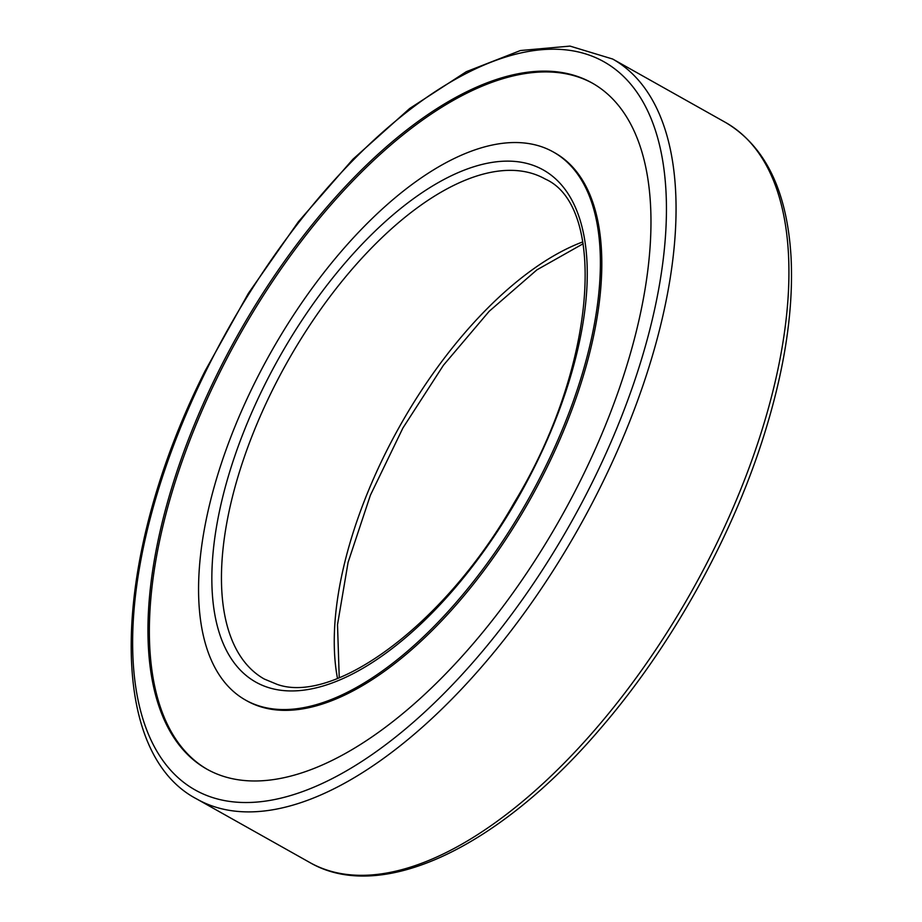 <?xml version="1.0" encoding="UTF-8"?>
<svg xmlns="http://www.w3.org/2000/svg" width="922" height="922" viewBox="0 0 922 922"><rect width="100%" height="100%" fill="white"/><g stroke="black" fill="none" stroke-linecap="round" stroke-linejoin="round"><path stroke-width="1.38" d="M260.891 706.459A314.298 148.212 119.3 0 1 245.494 700.052A314.298 148.212 119.3 0 1 270.261 353.449A314.298 148.212 119.3 0 1 553.454 152.061A314.298 148.212 119.3 0 1 537.088 483.232A314.298 148.212 119.3 0 1 260.891 706.459M553.454 152.061L554.871 152.856A314.298 148.212 119.3 0 1 546.492 468.399A314.298 148.212 119.3 0 1 262.309 707.255A314.298 148.212 119.3 0 1 246.912 700.858L245.494 700.052M207.427 769.455A393.452 185.541 119.3 0 1 218.618 374.851A393.452 185.541 119.3 0 1 592.938 83.464M217.2 374.055A393.452 185.541 119.3 0 1 592.224 83.061A393.452 185.541 119.3 0 1 561.221 516.954A393.452 185.541 119.3 0 1 206.712 769.052A393.452 185.541 119.3 0 1 217.2 374.055M269.996 688.031A293.657 138.473 119.3 0 1 346.395 261.456A293.657 138.473 119.3 0 1 582.024 328.693A293.657 138.473 119.3 0 1 269.996 688.031M264.268 679.03A286.765 135.234 119.3 0 1 286.869 362.784A286.765 135.234 119.3 0 1 545.248 179.041C607.229 206.436 597.03 366.426 514.372 502.421C445.545 624.044 334.663 705.007 277.176 684.389L264.268 679.03M337.498 678.454A286.765 135.234 119.3 0 1 399.745 426.218A286.765 135.234 119.3 0 1 582.831 241.887M206.044 370.863A417.539 196.893 119.3 0 1 655.623 131.062A417.539 196.893 119.3 0 1 336.749 776.243A417.539 196.893 119.3 0 1 206.044 370.863M196.835 799.028C104.659 751.084 111.516 556.369 205.168 370.794L248.398 293.323L298.382 221.753L352.942 159.218L409.714 108.462L466.313 71.686L520.446 50.526L569.992 46.1L612.692 59.043A424.42 200.143 119.3 0 1 579.247 527.084A424.42 200.143 119.3 0 1 196.835 799.028L309.711 862.462A424.42 200.143 119.3 0 0 692.111 590.518A424.42 200.143 119.3 0 0 725.556 122.465C765.306 146.114 787.134 190.923 791.041 256.892C793.784 311.106 784.276 372.131 762.506 439.944C729.878 541.663 669.614 648.8 599.657 729.452C498.687 847.652 380.913 904.009 309.711 862.462M339.238 677.762L337.51 624.701L348.09 562.351L370.39 495.229L402.914 427.992L443.436 365.25L489.179 311.302L536.927 269.846L583.153 243.731M612.692 59.043L725.556 122.465"/></g></svg>
